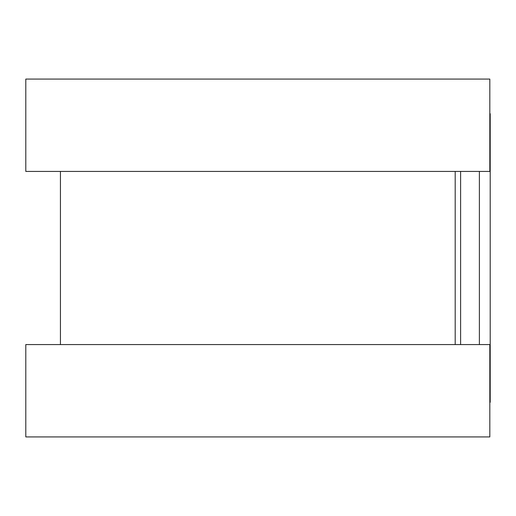 <?xml version="1.0" encoding="UTF-8"?>
<svg xmlns="http://www.w3.org/2000/svg" width="516" height="516" viewBox="0 0 516 516"><rect width="100%" height="100%" fill="white"/><g stroke="black" fill="none" stroke-linecap="round" stroke-linejoin="round"><path stroke-width="0.77" d="M489.826 113.714L490.2 113.714L490.2 402.287L489.826 402.287M60.43 171.428L60.43 344.572M455.196 171.428L455.196 344.572M25.8 79.083L25.8 171.428L489.826 171.428L489.826 79.083L25.8 79.083M25.8 344.572L25.8 436.917L489.826 436.917L489.826 344.572L25.8 344.572M460.607 171.428L460.607 344.572M479.383 171.428L479.383 344.572"/></g></svg>
